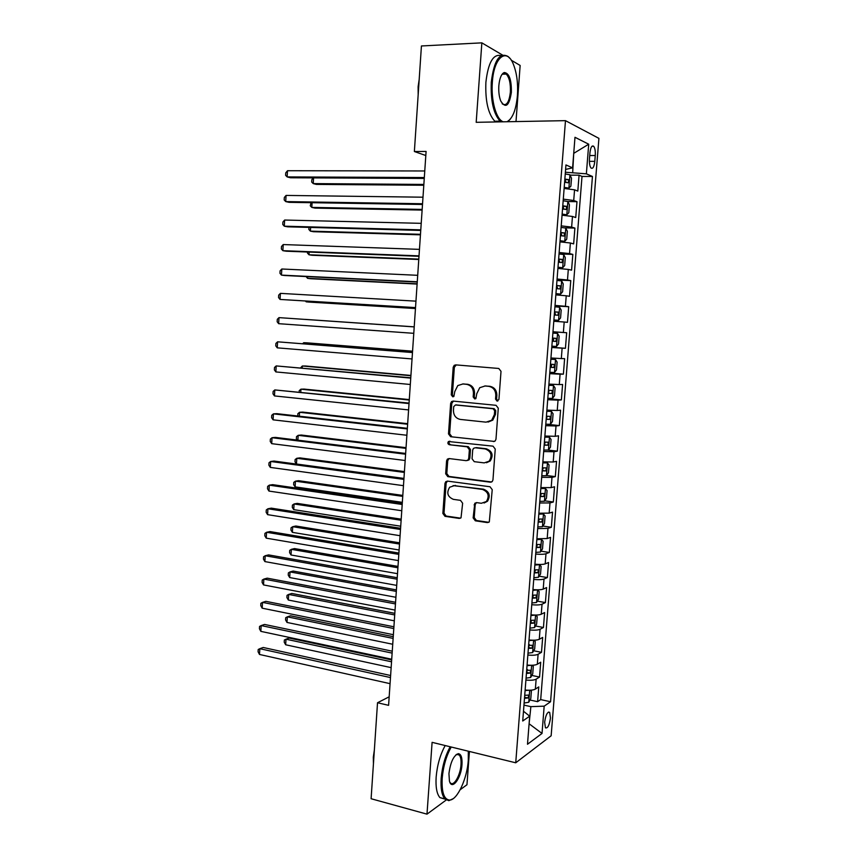 <?xml version="1.0" encoding="UTF-8"?>
<svg xmlns="http://www.w3.org/2000/svg" width="857" height="857" viewBox="0 0 857 857"><rect width="100%" height="100%" fill="white"/><g stroke="black" fill="none" stroke-linecap="round" stroke-linejoin="round"><path stroke-width="1.29" d="M497.092 401.108L498.924 399.426L501.013 371.327L498.774 368.467L455.731 364.878L454.189 365.35L453.192 367.289L451.253 394.841L452.753 396.812L453.878 396.459L454.778 391.595L457.799 385.564L462.898 383.979L466.444 384.3C471.007 385.222 473.343 388.242 473.439 393.352L473.182 396.952L474.714 398.933L475.892 398.559L476.781 393.674L479.716 387.718L485.062 385.993L488.672 386.325C493.321 387.257 495.7 390.31 495.796 395.473L495.528 399.094L497.092 401.108M550.473 717.984L549.669 712.349C547.43 711.578 545.759 714.856 544.645 722.205L545.448 727.829C547.698 728.579 549.369 725.301 550.473 717.984M473.139 517.885L475.324 520.81L487.365 522.588L489.304 521.902L492.229 489.679L490.011 486.755L447.493 481.109L445.758 481.688L444.987 483.359L442.865 513.439L444.997 516.332L459.181 518.421L461.023 517.799L462.641 503.252L460.488 500.349L453.407 499.363C447.536 496.835 446.293 492.786 449.689 487.215L454.392 485.651L482.373 489.411C488.286 491.822 489.636 495.86 486.422 501.506L481.355 503.273L476.653 502.62L474.789 503.263L473.139 517.885L474.242 517.585L476.417 520.51L488.801 522.309M502.47 55.019L481.848 42.85L476.192 122.315L565.481 120.655L515.732 762.794L432.099 742.344L426.99 814.15L371.102 798.735L377.519 702.751L388.596 705.332L426.09 151.432L414.37 151.518L425.811 155.524M481.848 42.85L421.43 45.967L414.37 151.518M493.364 441.569L495.185 440.948L495.978 439.223L498.281 408.189L496.042 405.318L453.16 401.087L451.553 401.59L450.643 403.443L448.49 433.878L450.632 436.716L494.446 441.43L450.632 436.716M495.239 449.057L492.957 479.909L492.239 481.538L490.354 482.202L447.804 476.631L445.672 473.771L446.583 460.841L447.386 459.116L449.089 458.559L466.187 460.67L467.954 460.08L468.736 458.377L469.368 449.7L467.194 446.829L449.357 444.74C447.793 444.065 447.483 442.994 448.447 441.516L493.021 446.154L495.239 449.057M529.98 700.019L537.607 701.679L538.774 686.907L535.368 689.103L536.139 679.173C534.125 680.222 530.719 680.512 525.909 680.04M531.811 675.434L539.546 677.041L540.713 662.215L537.318 664.25L538.1 654.277C536.086 655.241 532.668 655.487 527.848 655.027M533.654 650.763L541.495 652.316L542.663 637.426L539.278 639.29L540.06 629.284C538.046 630.163 534.629 630.377 529.797 629.927M535.486 625.996L543.445 627.485L544.624 612.551L541.238 614.244L542.031 604.196C540.017 604.999 536.6 605.171 531.758 604.731M537.328 601.143L545.406 602.578L546.595 587.581L543.209 589.102L544.002 579.021C541.999 579.728 538.571 579.868 533.729 579.439M539.171 576.204L547.377 577.564L548.566 562.524L545.191 563.874L545.984 553.751C543.991 554.372 540.563 554.479 535.7 554.051M541.013 551.169L549.358 552.465L550.548 537.371L547.184 538.55L547.977 528.383L537.682 528.576M542.845 526.037L551.34 527.28L552.529 512.122L549.176 513.129L549.98 502.93L539.674 502.995M544.688 500.82L553.333 501.998L554.533 486.776L551.18 487.612L551.983 477.37L541.667 477.328M546.52 475.517L555.325 476.61L556.536 461.345L553.193 461.998L553.997 451.725L543.67 451.553M547.998 450.075L557.339 451.146L558.539 435.817L555.207 436.288L556.022 425.972L545.684 425.693M546.991 424.279L559.342 425.575L560.564 410.192L557.232 410.482L558.046 400.133L547.698 399.726M547.784 398.634L561.367 399.908L562.588 384.461L559.267 384.579L560.082 374.188L549.723 373.663M549.776 373.009L563.392 374.155L564.613 358.644L561.314 358.58L562.128 348.156L551.758 347.503M551.779 347.299L565.438 348.296L566.659 332.73L552.979 331.82M552.99 331.755L563.36 332.484L564.185 322.018L567.473 322.339L568.705 306.72L554.993 305.949M555.036 305.435L565.416 306.281L566.241 295.783L569.53 296.286L570.762 280.614L557.007 279.982M557.082 279.018L567.484 279.993L568.309 269.441L571.587 270.137L572.83 254.4L559.032 253.918M559.15 252.494L569.551 253.597L570.387 243.002L573.654 243.891L574.897 228.091L564.774 227.844M561.217 225.873L571.63 227.094L572.465 216.467L575.733 217.539L576.975 201.684L573.719 200.495L563.295 199.145M562.106 214.464L566.777 214.775L568.802 212.718L569.423 204.769L567.859 201.556L576.975 201.684M589.927 152.921L589.466 158.824C589.22 163.237 589.745 166.301 591.03 168.004C592.851 169.118 594.115 166.901 594.801 161.341L595.261 155.513C595.508 151.089 594.983 148.004 593.687 146.279C591.876 145.154 590.623 147.372 589.927 152.921M565.481 120.655L598.914 138.363L551.147 735.777L515.732 762.794M537.607 701.679L540.692 699.601L550.569 701.744L592.444 176.467L586.37 173.832L565.384 172.246M550.569 701.744L544.174 706.168L542.02 733.453L527.494 744.251L529.69 716.184L522.727 720.994L565.952 164.94L572.594 167.833L574.983 137.291L588.716 144.212L586.37 173.832M540.692 699.601L582.01 176.435L579.064 175.182L577.811 191.1L574.554 189.826L564.131 188.433M571.63 227.094L574.897 228.091M569.551 253.597L572.83 254.4M567.484 279.993L570.762 280.614M565.416 306.281L568.705 306.72M563.36 332.484L566.659 332.73M565.438 348.296L562.128 348.156M563.392 374.155L560.082 374.188M561.367 399.908L558.046 400.133M559.342 425.575L556.022 425.972M557.339 451.146L553.997 451.725M555.325 476.61L551.983 477.37M553.333 501.998L549.98 502.93M551.34 527.28L547.977 528.383M549.358 552.465L545.984 553.751M547.377 577.564L544.002 579.021M545.406 602.578L542.031 604.196M543.445 627.485L540.06 629.284M541.495 652.316L538.1 654.277M539.546 677.041L536.139 679.173M529.08 723.983L530.879 706.639L523.959 705.118M572.701 172.268L573.74 153.146M573.719 153.36L588.716 144.212M565.609 169.44L572.594 167.833M516 121.576L520.145 65.453L511.222 60.183M426.99 814.15L446.197 800.02M460.188 789.726L466.958 784.744L469.422 751.471M389.174 696.805L377.519 702.751M529.048 724.411L529.519 724.079L542.02 733.453M523.477 711.235L529.69 716.184M570.076 175.149L579.064 175.182M582.01 176.435L592.444 176.467M572.465 216.467L562.042 215.193M570.387 243.002L559.975 241.856M568.309 269.441L557.907 268.423M566.241 295.783L555.85 294.883M564.185 322.018L553.804 321.246M550.944 357.98L561.314 358.58M548.919 384.097L559.267 384.579M546.895 410.117L557.232 410.482M544.881 436.052L555.207 436.288M542.867 461.869L553.193 461.998M540.863 487.601L551.18 487.612M538.871 513.236L549.176 513.129M536.889 538.774L547.184 538.55M534.907 564.217C539.76 564.645 543.188 564.527 545.191 563.874M532.936 589.562C537.789 590.002 541.206 589.852 543.209 589.102M530.976 614.823C535.807 615.262 539.235 615.08 541.238 614.244M529.026 639.975C533.847 640.436 537.264 640.211 539.278 639.29M527.076 665.043C531.886 665.514 535.304 665.246 537.318 664.25M525.127 690.014C529.937 690.496 533.343 690.196 535.368 689.103M530.879 706.639L544.174 706.168M497.863 400.98L496.599 399.03L496.867 395.42C496.771 390.267 494.403 387.225 489.754 386.282L488.672 386.325M484.741 385.971L489.754 386.282M462.651 383.957L467.568 384.268C472.121 385.189 474.457 388.2 474.553 393.309L474.285 396.887L475.496 398.805M456.256 364.932L454.339 367.289L452.389 394.788L453.535 396.673M453.439 401.108L451.778 403.368L449.636 433.749L451.778 436.577M494.66 410.749L493.107 408.735L455.485 404.965L453.717 406.614L453.449 410.364C453.535 415.42 455.849 418.441 460.359 419.427L486.048 422.158L491.704 420.251L494.382 414.563L494.66 410.749L495.742 410.664L494.178 408.66L493.107 408.735M456.128 404.922L494.178 408.66M488.029 422.083L492.786 420.144L495.453 414.467L494.382 414.563M495.742 410.664L495.453 414.467M449.089 458.559L447.729 460.659L446.808 473.567L448.95 476.428L491.618 481.988M467.344 460.488L469.068 459.898L469.85 458.195L470.482 449.539L468.308 446.668L449.357 444.74M449.882 441.162L449.593 441.366C448.629 442.844 448.929 443.915 450.503 444.59M484.205 462.887L489.111 461.195C492.561 455.453 491.265 451.371 485.233 448.939L475.249 447.772L473.482 448.361L472.689 450.086L472.057 458.774L474.242 461.666L484.205 462.887M486.465 462.726L490.193 461.012C493.643 455.281 492.347 451.211 486.315 448.779L485.233 448.939M476.353 447.611L486.315 448.779M476.406 502.598L475.196 504.602L474.242 517.585M484.098 503.005L487.504 501.238C490.707 495.603 489.368 491.586 483.466 489.176L482.373 489.411M453.085 485.63L483.466 489.176M447.408 481.109L446.133 483.134L444.012 513.161L446.133 516.043L460.573 518.153M564.174 187.822L568.855 188.133L570.88 186.183L571.501 178.192L569.905 174.774L565.256 173.971M568.855 188.133L564.206 187.372M313.576 177.892L313.233 183.602L316.362 184.405L423.797 185.251M564.602 182.284L568.266 182.787L568.705 179.649L564.859 179.07M564.817 179.542L565.899 181.823M313.373 177.892L311.83 179.659L311.691 182.038L313.233 183.602L423.851 184.426M424.322 177.538L287.138 176.906L287.502 170.725L424.761 170.971M424.258 178.438L290.502 177.774L287.138 176.906L285.606 175.31L285.745 172.846L287.502 170.725M506.958 121.748C512.593 118.695 516.075 109.964 517.424 95.566C518.164 83.622 516.857 73.295 513.504 64.596C506.894 47.006 493.803 57.076 492.347 82.304C490.857 100.676 496.374 119.851 503.327 121.812M501.056 121.855L500.124 121.148C493.525 113.906 490.579 100.912 491.286 82.154C493.986 60.44 499.588 51.891 508.094 56.519L509.744 58.255M511.372 92.363C509.208 105.979 505.662 108.86 500.745 101.008C499.128 96.745 498.495 91.656 498.838 85.732C499.556 78.266 501.366 73.863 504.259 72.524C509.187 73.049 511.554 79.669 511.372 92.363M502.181 103.697L502.534 104.04C506.541 106.161 509.144 102.229 510.354 92.224C510.729 83.579 509.347 77.526 506.23 74.066L503.584 73.37L501.881 74.591M418.173 94.72L418.109 86.771L419.202 79.347M495.764 121.951L494.832 121.244C488.179 114.024 485.191 101.062 485.887 82.347C488.147 62.615 493.214 53.712 501.099 55.63M502.759 73.498L503.155 74.184M510.269 119.209L507.773 121.737M451.232 747.025C446.283 755.906 443.262 766.34 442.191 778.327C441.569 792.35 444.055 799.592 449.646 800.074C457.338 800.084 467.183 778.574 468.297 760.213L468.308 751.193M453.074 798.735L448.822 800.663L444.89 798.938C441.805 795.285 440.562 788.429 441.162 778.381C442.233 766.362 445.244 755.82 450.182 746.768M461.987 764.583C461.291 778.231 451.8 790.957 449.432 781.027L448.939 773.646C450.461 762.259 453.567 755.595 458.259 753.667C461.077 753.946 462.33 757.588 461.987 764.583M449.775 782.045L450.321 782.805C453.696 786.983 460.423 775.381 461.002 764.637C461.302 759.955 460.712 756.752 459.266 755.028L457.445 754.256L455.945 754.813M373.438 763.833L373.309 757.213L374.37 749.886M445.072 799.131L439.92 797.61C436.802 793.946 435.549 787.112 436.149 777.085C437.209 765.087 440.219 754.578 445.19 745.547M566.831 214.721L567.859 201.556L563.167 200.742M566.777 214.775L562.128 214.089M312.087 202.713L311.809 207.405L314.937 208.101L422.115 210.083M562.524 209.022L566.177 209.483L566.638 206.366L562.781 205.819M562.749 206.216L563.81 208.53M311.059 202.691L310.266 205.787L311.809 207.405L422.158 209.408M560.039 240.999L564.709 241.31L566.734 239.167L567.355 231.24L565.738 228.058L561.099 227.416M564.709 241.31L560.06 240.71M310.609 227.437L310.384 231.133L313.523 231.722L420.444 234.829M560.457 235.664L564.11 236.071L564.581 232.975L560.703 232.472M560.682 232.783L561.731 235.129M308.981 227.394L308.863 229.462L310.384 231.133L420.476 234.304M557.982 267.438L562.642 267.748L564.677 265.509L565.288 257.614L563.67 254.54L559.032 253.983M562.642 267.748L558.003 267.223M309.141 252.087L308.981 254.775L312.109 255.268L418.773 259.489M558.389 262.199L562.042 262.563L562.535 259.478L558.635 259.018M558.625 259.253L559.642 261.642M307.513 252.022L307.449 253.051L308.981 254.775L418.794 259.103M555.936 293.769L560.585 294.08L562.621 291.755L563.231 283.892L561.614 280.925L556.975 280.443M560.585 294.08L555.947 293.64M307.674 276.65L307.567 278.332L310.705 278.729L417.113 284.063M556.343 288.627L559.985 288.959L560.489 285.884L556.589 285.467M556.568 285.617L557.564 288.07M306.045 276.565L307.567 278.332L417.123 283.817M422.544 203.741L285.713 201.588L286.067 195.428L422.994 197.196M422.501 204.48L289.077 202.338L285.713 201.588L284.181 199.927L284.331 197.474L286.067 195.428M420.776 229.847L284.288 226.184L284.642 220.045L421.216 223.334M420.744 230.437L287.652 226.816L284.288 226.184L282.767 224.459L282.906 222.017L284.642 220.045M419.019 255.868L282.874 250.683L283.228 244.566L419.459 249.366M418.987 256.286L286.238 251.208L282.874 250.683L281.353 248.916L281.492 246.473L283.228 244.566M417.263 281.782L281.46 275.108L281.814 269.002L417.702 275.311M417.241 282.049L284.824 275.515L281.46 275.108L279.95 273.276L280.089 270.844L281.814 269.002M558.539 320.314L553.901 319.961L558.539 320.314L560.574 317.893L561.185 310.063L559.557 307.213L554.929 306.806M306.206 301.118L306.163 301.825L309.302 302.103L415.452 308.541M554.286 314.969L557.928 315.247L558.453 312.194L554.533 311.809M554.533 311.884L555.475 314.412M305.542 301.075L306.163 301.825L415.463 308.445M415.516 307.599L280.046 299.436L280.4 293.362L415.956 301.15M415.506 307.706L280.046 299.436L278.546 297.55L278.686 295.129L280.4 293.362M551.865 346.174L556.493 346.453L558.539 343.936L559.15 336.137L557.511 333.394L552.883 333.073M414.21 326.849L305.113 319.382L414.21 326.86M556.429 338.397L553.054 338.161C554.029 339.565 553.793 340.572 552.358 341.193L555.882 341.44L556.429 338.397L552.497 338.054M278.643 323.678L277.154 321.75L277.293 319.329L278.996 317.626L414.21 326.903L278.996 317.626L278.643 323.678L413.77 333.319M549.83 372.292L554.458 372.495L556.504 369.892L557.114 362.115L555.475 359.49L550.847 359.244M555.475 359.49L550.858 359.169M412.571 351.188L306.86 342.832L303.721 342.725L303.657 343.732M550.215 367.332L553.847 367.524L554.404 364.504L550.462 364.204M551.051 364.236C551.994 365.618 551.758 366.625 550.333 367.246L550.226 367.235M412.56 351.327L303.721 342.725L302.703 343.657M412.485 352.388L277.593 341.814L412.474 352.548M277.25 347.846L275.761 345.853L275.9 343.443L277.593 341.814L277.25 347.846L412.035 358.944M547.816 398.301L552.433 398.43L554.49 395.741L555.09 387.996L553.451 385.479L548.823 385.307M553.451 385.479L548.834 385.157M410.921 375.441L305.467 366.003L302.328 365.993L302.21 367.974M548.191 393.374L551.822 393.524L552.39 390.513L548.437 390.246M549.187 390.299L548.212 393.192M410.91 375.72L302.328 365.993L300.603 367.824M410.76 377.798L276.2 365.918L410.739 378.108M275.858 371.927L274.369 369.881L274.508 367.482L276.2 365.918L275.858 371.927L410.31 384.482M545.791 424.226L550.419 424.279L552.476 421.494L553.076 413.781L551.426 411.371L546.798 411.274M551.426 411.371L546.82 411.049M409.292 399.598L304.085 389.089L300.946 389.185L300.764 392.12M546.177 419.309L549.808 419.416L550.387 416.416L546.423 416.202M547.28 416.245L546.198 419.052M409.26 400.026L300.946 389.185L299.243 390.631L299.168 391.96M409.046 403.101L274.808 389.924L409.025 403.572M274.465 395.923L272.987 393.824L273.126 391.435L274.808 389.924L274.465 395.923L408.585 409.914M543.788 450.054L548.405 450.021L550.462 447.15L551.062 439.459L549.412 437.166L544.795 437.145M549.412 437.166L544.816 436.845M407.653 423.679L302.703 412.099L299.564 412.292L299.329 416.191M544.174 445.147L547.794 445.212L548.384 442.233L544.409 442.051M545.352 442.094L544.195 444.826M407.621 424.236L299.564 412.292L297.872 413.685L297.754 416.009M407.343 428.329L276.8 413.663L273.426 413.867L407.3 428.939M273.083 419.834L271.605 417.68L271.744 415.291L273.426 413.867L273.083 419.834L406.871 435.26M541.785 475.774L546.402 475.678L548.469 472.71L549.069 465.051L547.409 462.866L542.792 462.919M547.409 462.866L542.813 462.544M406.036 447.675L301.321 435.035L298.182 435.324L297.893 440.177M542.17 470.889L545.791 470.922L546.402 467.943L542.406 467.804M543.413 467.847L542.202 470.493M405.982 448.372L298.182 435.324L296.501 436.652L296.361 438.945L297.154 440.08M405.64 453.449L275.418 437.402L272.044 437.713L405.597 454.21M271.701 443.658L270.234 441.451L270.373 439.084L272.044 437.713L271.701 443.658L405.168 460.509M539.792 501.399L544.409 501.227L546.477 498.174L547.066 490.547L545.406 488.458L540.788 488.597M545.406 488.458L540.831 488.147M404.418 471.586L299.95 457.895L296.811 458.281L296.468 464.012L403.958 478.42M540.178 496.546L543.788 496.524L544.409 493.557L540.413 493.471M541.474 493.503L540.21 496.064M404.354 472.421L296.811 458.281L295.129 459.545L295.001 461.837L296.468 464.012M403.947 478.485L274.036 461.066L270.673 461.484L403.883 479.395M270.33 467.408L268.862 465.147L269.002 462.78L270.673 461.484L270.33 467.408L403.465 485.673M402.265 503.423L272.665 484.644L269.302 485.158L402.19 504.484M268.959 491.072L267.502 488.758L267.641 486.401L269.302 485.158L268.959 491.072L401.762 510.74M400.583 528.276L271.305 508.147L267.93 508.769L400.498 529.476M267.598 514.65L266.141 512.293L266.281 509.947L267.93 508.769L267.598 514.65L400.08 535.711M537.81 526.937L542.417 526.691L544.484 523.552L545.084 515.946L543.413 513.964L538.807 514.179M543.413 513.964L538.839 513.654M402.801 495.421L298.59 480.681L295.44 481.163L295.108 486.872L402.329 502.352M538.185 522.095L541.795 522.031L542.438 519.074L538.421 519.031M539.524 519.063L538.228 521.538M402.736 496.374L295.44 481.163L293.769 482.362L293.64 484.644L295.108 486.872M535.829 552.379L540.446 552.047L542.513 548.834L543.102 541.26L541.431 539.385L536.825 539.664M541.431 539.385L536.868 539.064M401.194 519.16L297.229 503.391L294.08 503.959L293.737 509.647L400.722 526.219M536.203 547.548L539.814 547.452L540.467 544.506L536.439 544.495M537.585 544.527L536.257 546.916M401.119 520.253L294.08 503.959L292.419 505.116L292.28 507.376L293.737 509.647M533.857 577.714L538.517 577.243L540.542 574.019L541.131 566.466L539.449 564.699L534.843 565.063M539.449 564.699L537.778 564.431M535.861 564.302L534.897 564.377M399.598 542.824L295.869 526.016L292.719 526.691L292.387 532.358L399.105 549.99M534.232 572.915L537.842 572.765L538.496 569.83L534.468 569.873M535.636 569.894L534.286 572.208M399.512 544.056L292.719 526.691L291.059 527.783L290.93 530.044L292.387 532.358M398.901 553.044L269.944 531.565L266.57 532.283L398.816 554.383M266.238 538.153L264.792 535.743L264.92 533.397L266.57 532.283L266.238 538.153L398.387 560.596M531.897 602.964L536.503 602.492L538.582 599.107L539.171 591.587L537.489 589.916L532.883 590.355M537.489 589.916L536.825 589.809M398.002 566.413L294.508 548.576L291.369 549.337L291.026 554.993L397.509 573.676M532.272 598.175L535.871 597.993L536.546 595.069L532.508 595.154M533.697 595.165L532.336 597.393M397.905 567.763L291.369 549.337L289.72 550.376L289.58 552.626L291.026 554.993M397.23 577.714L268.584 554.908L265.22 555.732L397.134 579.203M264.877 561.581L263.442 559.107L263.57 556.782L265.22 555.732L264.877 561.581L396.716 585.385M529.947 628.127L534.543 627.581L536.621 624.11L537.21 616.612L535.539 615.058L530.922 615.562M396.405 589.905L293.169 571.062L290.02 571.919L289.687 577.554L395.902 597.286M530.312 623.35L533.911 623.125L534.597 620.211L530.547 620.339M531.758 620.339L530.376 622.503M396.309 591.394L290.02 571.919L288.37 572.894L288.241 575.133L289.687 577.554M395.57 602.289L267.234 578.164L263.86 579.086L395.463 603.928M263.528 584.913L262.092 582.396L262.231 580.071L263.86 579.086L263.528 584.913L395.045 610.088M533.268 640.211L528.973 640.661M533.718 640.211L535.261 641.55L534.672 649.017L532.593 652.573L527.998 653.184M394.82 613.323L291.819 593.462L288.67 594.426L288.338 600.039L394.316 620.822M528.362 648.428L531.961 648.171L532.647 645.257L528.598 645.428M529.455 644.635L528.437 647.506M394.713 614.94L288.67 594.426L287.031 595.336L286.902 597.575L288.338 600.039M393.909 626.788L265.884 601.346L262.521 602.375L393.792 628.556M262.178 608.181L260.753 605.61L260.882 603.296L262.521 602.375L262.178 608.181L393.374 634.705M531.029 665.278L527.023 665.685M531.918 665.268L533.311 666.392L532.733 673.827L530.644 677.469L526.048 678.155M393.245 636.665L290.48 615.797L287.331 616.847L286.999 622.439L392.731 644.26M526.423 673.42L530.012 673.12L530.719 670.206L526.659 670.42M527.558 669.574L526.498 672.424M393.127 638.411L287.331 616.847L285.702 617.704L285.563 619.932L286.999 622.439M392.26 651.191L264.545 624.442L261.171 625.567L392.131 653.109M260.839 631.363L259.414 628.738L259.553 626.435L261.171 625.567L260.839 631.363L391.713 659.226M528.79 690.249L525.084 690.603M530.14 690.228L531.383 691.149L530.804 698.551L528.715 702.279L524.12 703.029M391.67 659.922L289.141 638.058L286.002 639.204L285.66 644.775L391.146 667.635M524.484 698.316L528.073 697.973L528.78 695.07L524.72 695.327M528.073 697.973L524.57 697.244M391.542 661.797L286.002 639.204L284.363 639.997L284.235 642.225L285.66 644.775M390.61 675.509L263.206 647.474L259.832 648.695L390.471 677.566M259.5 654.459L258.086 651.791L258.214 649.488L259.832 648.695L259.5 654.459L390.064 683.661M573.719 200.495L574.554 189.826M589.723 155.535L595.261 155.513M589.391 161.352L594.801 161.341M496.867 395.42L495.796 395.473M486.155 385.961L485.062 385.993M474.285 396.887L473.182 396.952M474.553 393.309L473.439 393.352M467.568 384.268L466.444 384.3M464.023 383.947L462.898 383.979M452.389 394.788L451.253 394.841M454.339 367.289L453.192 367.289M496.599 399.03L495.528 399.094M449.636 433.749L448.49 433.878M451.778 403.368L450.643 403.443M456.61 404.89L455.485 404.965M491.425 481.977L490.354 482.202M448.95 476.428L447.804 476.631M446.808 473.567L445.672 473.771M447.729 460.659L446.583 460.841M469.85 458.195L468.736 458.377M470.482 449.539L469.368 449.7M468.308 446.668L467.194 446.829M475.196 504.602L474.092 504.869M455.517 485.426L454.392 485.651M460.305 518.131L459.181 518.421M446.133 516.043L444.997 516.332M444.012 513.161L442.865 513.439M446.133 483.134L444.987 483.359M488.447 522.277L487.365 522.588M476.417 520.51L475.324 520.81M568.909 188.09L569.937 174.86M564.924 179.563L568.512 179.574M562.856 206.226L566.434 206.28M564.752 241.256L565.781 228.133M560.789 232.793L564.356 232.89M562.695 267.695L563.713 254.615M558.732 259.264L562.288 259.392M560.639 294.026L561.656 281M556.675 285.627L560.232 285.799M558.593 320.261L559.6 307.288M554.64 311.884L558.175 312.098M556.547 346.389L557.553 333.469M552.358 341.193L555.882 341.44M554.511 372.431L555.518 359.554M550.333 367.246L553.847 367.524M552.486 398.366L553.493 385.543M548.319 393.202L551.822 393.524M550.473 424.204L551.469 411.424M546.305 419.062L549.808 419.416M548.459 449.946L549.455 437.22M544.302 444.826L547.794 445.212M546.455 475.603L547.452 462.919M542.31 470.493L545.791 470.922M544.463 501.152L545.448 488.511M540.317 496.064L543.788 496.524M542.47 526.605L543.456 514.018M538.335 521.538L541.795 522.031M540.499 551.972L541.474 539.428M536.364 546.916L539.814 547.452M538.517 577.243L539.492 564.742M534.393 572.197L537.842 572.765M536.557 602.407L537.532 589.959M532.433 597.393L535.871 597.993M534.597 627.495L535.561 615.09M530.483 622.493L533.911 623.125M532.647 652.477L533.6 640.211M528.544 647.496L531.961 648.171M530.697 677.373L531.651 665.278M526.605 672.413L530.012 673.12M528.769 702.183L529.701 690.239M548.426 712.081L549.669 712.349M591.941 146.29L593.687 146.279M455.335 365.361L454.189 365.35M452.7 401.526L451.553 401.59M492.786 420.144L491.704 420.251M448.532 458.945L447.386 459.116M469.068 459.898L467.954 460.08M449.593 441.366L448.447 441.516M490.193 461.012L489.111 461.195M475.892 502.995L474.789 503.263M487.504 501.238L486.422 501.506M446.893 481.463L445.758 481.688M565.213 179.638L568.705 179.649M494.832 121.244L500.124 121.148M506.23 74.066L502.234 74.216M503.584 73.37L504.259 72.524M439.92 797.61L444.89 798.938M459.266 755.028L456.524 754.353M457.445 754.256L458.259 753.667M449.646 800.074L448.822 800.663M563.167 206.312L566.638 206.366M561.131 232.879L564.581 232.975M559.107 259.35L562.535 259.478M557.082 285.724L560.489 285.884M555.057 311.991L558.453 312.194M551.33 364.257L554.404 364.504M550.922 390.374L552.39 390.513M549.358 416.309L550.387 416.416M547.559 442.137L548.384 442.233M545.684 467.858L546.402 467.943M543.777 493.471L544.409 493.557M541.86 518.999L542.438 519.074M539.921 544.42L540.467 544.506"/></g></svg>
